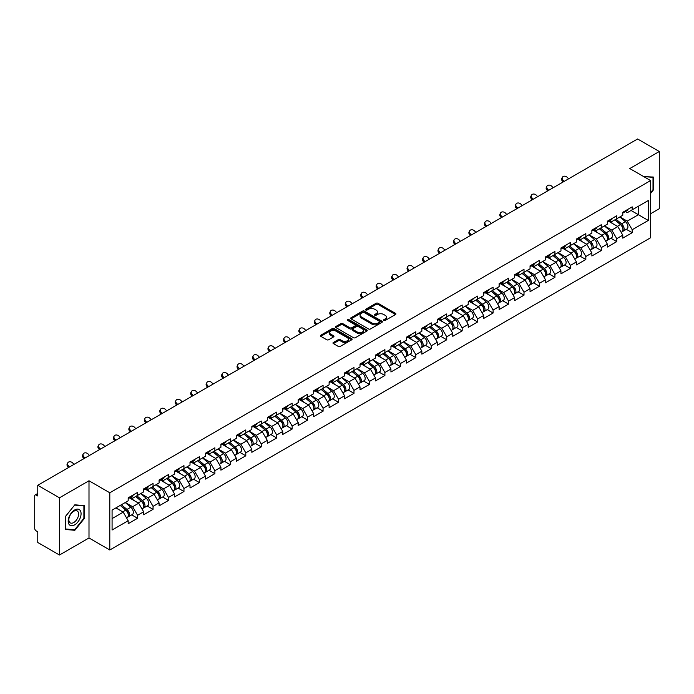 <?xml version="1.0" encoding="UTF-8"?>
<svg xmlns="http://www.w3.org/2000/svg" width="694" height="694" viewBox="0 0 694 694"><rect width="100%" height="100%" fill="white"/><g stroke="black" fill="none" stroke-linecap="round" stroke-linejoin="round"><path stroke-width="1.04" d="M383.834 320.472A0.963 0.555 0 0 0 385.196 320.472L395.528 314.512A1.379 0.798 0 0 0 395.936 313.948A1.379 0.798 0 0 0 395.528 313.384L378.022 303.278A1.379 0.798 0 0 0 376.079 303.278L365.747 309.246A0.963 0.555 0 0 0 367.109 310.027L368.445 309.255A4.398 2.542 0 0 1 374.673 309.255L376.131 310.097A4.398 2.542 0 0 1 377.415 311.901A4.398 2.542 0 0 1 376.131 313.697L374.795 314.469A0.963 0.555 0 0 0 376.157 315.25L377.493 314.477A4.398 2.542 0 0 1 383.713 314.477L385.17 315.319A4.398 2.542 0 0 1 386.463 317.123A4.398 2.542 0 0 1 385.17 318.919L383.834 319.691A0.963 0.555 0 0 0 383.834 320.472L383.834 319.691M333.389 342.472A1.379 0.798 0 0 0 332.981 343.036A1.379 0.798 0 0 0 333.389 343.591L338.299 346.427A1.379 0.798 0 0 0 340.242 346.427L351.719 339.8A1.379 0.798 0 0 0 352.118 339.245A1.379 0.798 0 0 0 351.719 338.681L334.213 328.574A1.379 0.798 0 0 0 332.27 328.574L320.793 335.202A1.379 0.798 0 0 0 320.385 335.757A1.379 0.798 0 0 0 320.793 336.321L326.727 339.748A1.379 0.798 0 0 0 328.67 339.748L333.58 336.911A1.379 0.798 0 0 0 333.979 336.347A1.379 0.798 0 0 0 333.58 335.792L330.639 334.092A3.678 2.125 0 0 1 329.563 332.591A3.678 2.125 0 0 1 331.836 330.622A3.678 2.125 0 0 1 335.844 331.09L347.364 337.744A3.678 2.125 0 0 1 348.44 339.245A3.678 2.125 0 0 1 346.176 341.205A3.678 2.125 0 0 1 342.159 340.745L340.242 339.635A1.379 0.798 0 0 0 338.299 339.635L333.389 342.472L333.389 343.591M88.997 480.769L59.467 497.815L37.771 485.288L637.604 138.982L659.3 151.509L629.77 168.555L650.582 180.57L109.799 492.783L88.997 480.769L88.997 537.971L109.799 549.986L109.799 492.783M368.54 328.965A1.379 0.798 0 0 0 370.492 328.965L381.96 322.337A1.379 0.798 0 0 0 382.368 321.782A1.379 0.798 0 0 0 381.96 321.218L364.454 311.112A1.379 0.798 0 0 0 362.511 311.112L351.034 317.739A1.379 0.798 0 0 0 350.635 318.294A1.379 0.798 0 0 0 351.034 318.858L368.54 328.965M348.067 320.68A0.963 0.555 0 0 1 349.047 320.819L366.822 331.081L355.363 337.7A1.379 0.798 0 0 1 353.42 337.7L335.913 327.594L335.913 326.466A1.379 0.798 0 0 0 335.514 327.03A1.379 0.798 0 0 0 335.913 327.594M335.913 326.466L340.823 323.63A1.379 0.798 0 0 1 342.767 323.63L349.871 327.733A1.379 0.798 0 0 0 351.815 327.733L355.076 325.85A1.379 0.798 0 0 0 355.475 325.286A1.379 0.798 0 0 0 355.076 324.731L347.685 320.463A0.963 0.555 0 0 1 349.047 319.674L366.84 329.945A1.379 0.798 0 0 1 367.247 330.509A1.379 0.798 0 0 1 366.84 331.073L366.84 329.945M109.799 549.986L650.582 237.773L650.582 180.57M131.713 514.87L137.594 518.271L137.594 515.295L132.641 506.715L125.31 502.482M137.594 518.271L128.182 523.701L128.182 520.726L112.081 530.025L112.081 510.116L128.182 500.816L128.182 497.841L137.594 492.41L137.594 495.386L143.641 491.899L143.641 488.923L153.053 483.484L153.053 486.459L159.091 482.972L159.091 479.996L168.503 474.566L168.503 477.541L174.55 474.045L174.55 471.07L183.962 465.639L183.962 468.615L190.009 465.127L190.009 462.152L199.421 456.713L199.421 459.688L205.467 456.201L205.467 453.225L214.88 447.795L214.88 450.77L220.918 447.274L220.918 444.299L230.33 438.868L230.33 441.844L236.376 438.356L236.376 435.381L245.789 429.942L245.789 432.917L251.835 429.43L251.835 426.454L261.248 421.024L261.248 423.999L267.294 420.503L267.294 417.528L276.706 412.097L276.706 415.073L282.744 411.585L282.744 408.61L292.157 403.171L292.157 406.146L298.203 402.659L298.203 399.683L307.616 394.253L307.616 397.228L313.662 393.732L313.662 390.757L323.074 385.326L323.074 388.302L329.112 384.814L329.112 381.839L338.525 376.4L338.525 379.375L344.571 375.888L344.571 372.912L353.983 367.482L353.983 370.457L360.03 366.961L360.03 363.986L369.442 358.555L369.442 361.531L375.489 358.043L375.489 355.068L384.901 349.629L384.901 352.604L390.939 349.117L390.939 346.141L400.351 340.711L400.351 343.686L406.398 340.19L406.398 337.215L415.81 331.784L415.81 334.76L421.857 331.272L421.857 328.297L431.269 322.857L431.269 325.833L437.315 322.346L437.315 319.37L446.728 313.94L446.728 316.915L452.766 313.419L452.766 310.444L462.178 305.013L462.178 307.989L468.224 304.501L468.224 301.526L477.637 296.086L477.637 299.062L483.683 295.575L483.683 292.599L493.096 287.169L493.096 290.144L499.133 286.648L499.133 283.673L508.546 278.242L508.546 281.217L514.592 277.73L514.592 274.755L524.005 269.315L524.005 272.291L530.051 268.804L530.051 265.828L539.464 260.397L539.464 263.364L545.51 259.877L545.51 256.901L554.922 251.471L554.922 254.446L560.96 250.959L560.96 247.984L570.373 242.544L570.373 245.52L576.419 242.033L576.419 239.057L585.831 233.626L585.831 236.593L591.878 233.106L591.878 230.13L601.29 224.7L601.29 227.675L607.337 224.188L607.337 221.213L616.749 215.773L616.749 218.749L622.787 215.261L622.787 212.286L632.199 206.855L632.199 209.822L648.3 200.531L648.3 220.44L632.199 229.731L627.246 221.152L619.916 216.918M626.326 229.315L632.199 232.707L632.199 229.731M632.199 232.707L622.787 238.146L622.787 235.171L616.749 238.658L611.787 230.078L604.457 225.845M610.867 238.242L616.749 241.633L616.749 238.658M616.749 241.633L607.337 247.064L607.337 244.088L601.29 247.584L596.337 238.996L589.006 234.763M595.409 247.159L601.29 250.551L601.29 247.584M601.29 250.551L591.878 255.991L591.878 253.015L585.831 256.502L580.878 247.923L573.548 243.689M579.95 256.086L585.831 259.478L585.831 256.502M585.831 259.478L576.419 264.917L576.419 261.942L570.373 265.429L565.419 256.849L558.089 252.616M564.5 265.013L570.373 268.404L570.373 265.429M570.373 268.404L560.96 273.835L560.96 270.86L554.922 274.356L549.969 265.767L542.63 261.543M549.041 273.93L554.922 277.322L554.922 274.356M554.922 277.322L545.51 282.762L545.51 279.786L539.464 283.273L534.51 274.694L527.18 270.46M533.582 282.857L539.464 286.249L539.464 283.273M539.464 286.249L530.051 291.688L530.051 288.713L524.005 292.2L519.051 283.62L511.721 279.387M518.132 291.784L524.005 295.176L524.005 292.2M524.005 295.176L514.592 300.606L514.592 297.631L508.546 301.127L503.592 292.538L496.262 288.314M502.673 300.702L508.546 304.093L508.546 301.127M508.546 304.093L499.133 309.533L499.133 306.557L493.096 310.044L488.142 301.465L480.803 297.232M487.214 309.628L493.096 313.02L493.096 310.044M493.096 313.02L483.683 318.459L483.683 315.484L477.637 318.971L472.683 310.392L465.353 306.158M471.755 318.555L477.637 321.947L477.637 318.971M477.637 321.947L468.224 327.377L468.224 324.402L462.178 327.898L457.225 319.309L449.894 315.085M456.305 327.473L462.178 330.873L462.178 327.898M462.178 330.873L452.766 336.304L452.766 333.328L446.728 336.816L441.766 328.236L434.435 324.003M440.846 336.399L446.728 339.791L446.728 336.816M446.728 339.791L437.315 345.23L437.315 342.255L431.269 345.742L426.316 337.163L418.985 332.929M425.387 345.326L431.269 348.718L431.269 345.742M431.269 348.718L421.857 354.148L421.857 351.173L415.81 354.669L410.857 346.089L403.526 341.856M409.928 354.244L415.81 357.644L415.81 354.669M415.81 357.644L406.398 363.075L406.398 360.099L400.351 363.587L395.398 355.007L388.067 350.774M394.478 363.17L400.351 366.562L400.351 363.587M400.351 366.562L390.939 372.001L390.939 369.026L384.901 372.513L379.948 363.934L372.609 359.7M379.019 372.097L384.901 375.489L384.901 372.513M384.901 375.489L375.489 380.919L375.489 377.944L369.442 381.44L364.489 372.86L357.158 368.627M363.561 381.015L369.442 384.415L369.442 381.44M369.442 384.415L360.03 389.846L360.03 386.87L353.983 390.358L349.03 381.778L341.7 377.545M348.11 389.941L353.983 393.333L353.983 390.358M353.983 393.333L344.571 398.772L344.571 395.797L338.525 399.284L333.571 390.705L326.241 386.471M332.652 398.868L338.525 402.26L338.525 399.284M338.525 402.26L329.112 407.69L329.112 404.715L323.074 408.211L318.121 399.631L310.782 395.398M317.193 407.786L323.074 411.186L323.074 408.211M323.074 411.186L313.662 416.617L313.662 413.641L307.616 417.129L302.662 408.549L295.332 404.316M301.734 416.712L307.616 420.104L307.616 417.129M307.616 420.104L298.203 425.543L298.203 422.568L292.157 426.055L287.203 417.476L279.873 413.242M286.284 425.639L292.157 429.031L292.157 426.055M292.157 429.031L282.744 434.461L282.744 431.486L276.706 434.982L271.753 426.402L264.414 422.169M270.825 434.557L276.706 437.957L276.706 434.982M276.706 437.957L267.294 443.388L267.294 440.412L261.248 443.9L256.294 435.32L248.964 431.087M255.366 443.483L261.248 446.875L261.248 443.9M261.248 446.875L251.835 452.315L251.835 449.339L245.789 452.826L240.835 444.247L233.505 440.013M239.907 452.41L245.789 455.802L245.789 452.826M245.789 455.802L236.376 461.232L236.376 458.257L230.33 461.753L225.377 453.173L218.046 448.94M224.457 461.328L230.33 464.728L230.33 461.753M230.33 464.728L220.918 470.159L220.918 467.183L214.88 470.671L209.926 462.091L202.587 457.858M208.998 470.254L214.88 473.646L214.88 470.671M214.88 473.646L205.467 479.086L205.467 476.11L199.421 479.597L194.467 471.018L187.137 466.784M193.539 479.181L199.421 482.573L199.421 479.597M199.421 482.573L190.009 488.003L190.009 485.028L183.962 488.524L179.009 479.944L171.678 475.711M178.089 488.099L183.962 491.499L183.962 488.524M183.962 491.499L174.55 496.93L174.55 493.954L168.503 497.442L163.55 488.862L156.219 484.629M162.63 497.025L168.503 500.417L168.503 497.442M168.503 500.417L159.091 505.857L159.091 502.881L153.053 506.368L148.1 497.789L140.769 493.555M147.171 505.952L153.053 509.344L153.053 506.368M153.053 509.344L143.641 514.774L143.641 511.799L137.594 515.295M130.724 497.138L132.641 498.249L137.594 495.386M132.641 506.715L138.687 503.219L129.44 497.884M143.641 511.799L138.687 503.219M146.182 488.212L148.1 489.322L153.053 486.459M148.1 497.789L154.137 494.301L144.89 488.958M159.091 502.881L154.137 494.301M161.641 479.294L163.55 480.395L168.503 477.541M163.55 488.862L169.596 485.375L160.349 480.04M174.55 493.954L169.596 485.375M177.091 470.367L179.009 471.478L183.962 468.615M179.009 479.944L185.055 476.448L175.808 471.113M190.009 485.028L185.055 476.448M192.55 461.441L194.467 462.551L199.421 459.688M194.467 471.018L200.514 467.53L191.266 462.187M205.467 476.11L200.514 467.53M208.009 452.523L209.926 453.624L214.88 450.77M209.926 462.091L215.964 458.604L206.717 453.269M220.918 467.183L215.964 458.604M223.468 443.596L225.377 444.707L230.33 441.844M225.377 453.173L231.423 449.677L222.175 444.342M236.376 458.257L231.423 449.677M238.918 434.67L240.835 435.78L245.789 432.917M240.835 444.247L246.882 440.759L237.634 435.416M251.835 449.339L246.882 440.759M254.377 425.752L256.294 426.853L261.248 423.999M256.294 435.32L262.332 431.833L253.093 426.498M267.294 440.412L262.332 431.833M269.836 416.825L271.753 417.935L276.706 415.073M271.753 426.402L277.791 422.906L268.543 417.571M282.744 431.486L277.791 422.906M285.286 407.899L287.203 409.009L292.157 406.146M287.203 417.476L293.25 413.988L284.002 408.645M298.203 422.568L293.25 413.988M300.745 398.981L302.662 400.082L307.616 397.228M302.662 408.549L308.709 405.062L299.461 399.727M313.662 413.641L308.709 405.062M316.204 390.054L318.121 391.164L323.074 388.302M318.121 399.631L324.159 396.135L314.911 390.8M329.112 404.715L324.159 396.135M331.663 381.127L333.571 382.238L338.525 379.375M333.571 390.705L339.618 387.217L330.37 381.874M344.571 395.797L339.618 387.217M347.113 372.21L349.03 373.311L353.983 370.457M349.03 381.778L355.076 378.291L345.829 372.956M360.03 386.87L355.076 378.291M362.572 363.283L364.489 364.393L369.442 361.531M364.489 372.86L370.535 369.364L361.288 364.029M375.489 377.944L370.535 369.364M378.03 354.356L379.948 355.467L384.901 352.604M379.948 363.934L385.985 360.446L376.738 355.102M390.939 369.026L385.985 360.446M393.489 345.439L395.398 346.54L400.351 343.686M395.398 355.007L401.444 351.52L392.197 346.176M406.398 360.099L401.444 351.52M408.94 336.512L410.857 337.622L415.81 334.76M410.857 346.089L416.903 342.593L407.656 337.258M421.857 351.173L416.903 342.593M424.398 327.585L426.316 328.696L431.269 325.833M426.316 337.163L432.353 333.675L423.106 328.331M437.315 342.255L432.353 333.675M439.857 318.667L441.766 319.769L446.728 316.915M441.766 328.236L447.812 324.749L438.565 319.405M452.766 333.328L447.812 324.749M455.307 309.741L457.225 310.851L462.178 307.989M457.225 319.309L463.271 315.822L454.023 310.487M468.224 324.402L463.271 315.822M470.766 300.814L472.683 301.925L477.637 299.062M472.683 310.392L478.73 306.904L469.482 301.56M483.683 315.484L478.73 306.904M486.225 291.896L488.142 292.998L493.096 290.144M488.142 301.465L494.18 297.978L484.933 292.634M499.133 306.557L494.18 297.978M501.684 282.97L503.592 284.08L508.546 281.217M503.592 292.538L509.639 289.051L500.391 283.716M514.592 297.631L509.639 289.051M517.134 274.043L519.051 275.154L524.005 272.291M519.051 283.62L525.098 280.133L515.85 274.789M530.051 288.713L525.098 280.133M532.593 265.125L534.51 266.227L539.464 263.364M534.51 274.694L540.557 271.207L531.309 265.863M545.51 279.786L540.557 271.207M548.052 256.199L549.969 257.309L554.922 254.446M549.969 265.767L556.007 262.28L546.759 256.945M560.96 270.86L556.007 262.28M563.511 247.272L565.419 248.383L570.373 245.52M565.419 256.849L571.466 253.362L562.218 248.018M576.419 261.942L571.466 253.362M578.961 238.354L580.878 239.456L585.831 236.593M580.878 247.923L586.924 244.435L577.677 239.092M591.878 253.015L586.924 244.435M594.42 229.428L596.337 230.538L601.29 227.675M596.337 238.996L602.375 235.509L593.127 230.174M607.337 244.088L602.375 235.509M609.879 220.501L611.787 221.612L616.749 218.749M611.787 230.078L617.834 226.591L608.586 221.247M622.787 235.171L617.834 226.591M625.329 211.583L627.246 212.685L632.199 209.822M627.246 221.152L638.393 214.715L638.393 206.248L648.3 200.531M631.063 210.482L648.3 220.44M650.582 213.743L659.3 208.712L659.3 151.509M59.467 497.815L59.467 555.018L37.771 542.491L37.771 531.795L36.183 530.884A2.099 1.214 -120 0 1 34.7 528.308L34.7 495.932A2.099 1.214 -120 0 1 35.134 494.969A2.099 1.214 -120 0 1 36.183 495.074L37.771 495.984L37.771 485.288M59.467 555.018L88.997 537.971M112.081 518.583L123.228 512.146L115.898 507.913M128.182 520.726L123.228 512.146M650.582 193.47L653.505 189.826L653.505 177.083L643.668 176.571L653.011 177.334L653.011 189.688L650.582 192.706M84.39 505.657L74.831 504.807L65.262 516.7L65.262 529.444L74.831 530.303L84.39 518.409L84.39 505.657M384.224 320.611L385.17 320.064A4.398 2.542 0 0 0 386.463 318.26L386.463 317.123M377.415 311.901L377.415 313.037A4.398 2.542 0 0 1 376.131 314.842L375.176 315.388M395.511 314.521L378.022 304.423A1.379 0.798 0 0 0 376.079 304.423L366.128 310.166M381.943 322.354L364.454 312.257A1.379 0.798 0 0 0 362.511 312.257L351.051 318.867L351.034 317.739M379.531 322.172A0.963 0.555 0 0 0 379.531 321.383L364.168 312.517A0.963 0.555 0 0 0 362.806 312.517L361.392 313.332A4.398 2.542 0 0 0 360.108 315.128A4.398 2.542 0 0 0 361.392 316.924L371.897 322.988A4.398 2.542 0 0 0 378.126 322.988L379.531 322.172L379.531 323.317A0.963 0.555 0 0 0 379.818 322.927L379.818 321.782M360.108 315.128L360.108 316.273A4.398 2.542 0 0 0 361.392 318.069L361.392 316.924M379.531 323.317L378.126 324.133A4.398 2.542 0 0 1 371.897 324.133L361.392 318.069M335.931 327.603L340.823 324.775L340.823 323.63M355.475 325.286L355.475 326.432A1.379 0.798 0 0 1 355.076 326.995L351.815 328.878A1.379 0.798 0 0 1 349.871 328.878L342.767 324.775A1.379 0.798 0 0 0 340.823 324.775M357.237 331.984A3.678 2.125 0 0 0 361.244 332.443A3.678 2.125 0 0 0 363.517 330.483A3.678 2.125 0 0 0 362.442 328.982L358.382 326.64A1.379 0.798 0 0 0 356.438 326.64L353.177 328.514A1.379 0.798 0 0 0 352.778 329.077A1.379 0.798 0 0 0 353.177 329.641L357.237 331.984L357.237 333.129A3.678 2.125 0 0 0 361.244 333.588A3.678 2.125 0 0 0 363.517 331.628L363.517 330.483M352.778 329.077L352.778 330.223A1.379 0.798 0 0 0 353.177 330.786L353.177 329.641M357.237 333.129L353.177 330.786M348.44 339.245L348.44 340.39A3.678 2.125 0 0 1 346.176 342.35A3.678 2.125 0 0 1 342.159 341.89L340.242 340.78A1.379 0.798 0 0 0 338.299 340.78L333.406 343.599M329.563 332.591L329.563 333.736A3.678 2.125 0 0 0 330.639 335.237L330.639 334.092M333.562 336.92L330.639 335.237M351.702 339.817L334.213 329.719A1.379 0.798 0 0 0 332.27 329.719L320.81 336.33L320.793 335.202M653.011 189.54L653.505 189.826M83.896 518.123L84.39 518.409M73.816 529.713L74.831 530.303M621.607 225.446L620.913 225.047M622.501 231.345A4.624 2.672 -120 0 0 623.169 231.137A4.624 2.672 -120 0 0 624.001 227.901A4.624 2.672 -120 0 0 621.59 223.876L616.012 219.174M623.169 231.137L626.986 228.933A4.624 2.672 -120 0 0 627.818 225.706A4.624 2.672 -120 0 0 625.407 221.672L619.829 216.97M614.945 219.79L621.304 225.16A2.802 1.622 60 0 1 622.813 228.612M621.139 232.308L621.98 231.822A4.624 2.672 -120 0 0 622.813 228.595A4.624 2.672 -120 0 0 620.401 224.561L614.823 219.859M613.218 223.919L609.453 220.744M563.155 181.958L562.392 181.108A3.149 2.42 -152.4 0 1 561.828 178.358L562.366 177.326A3.149 2.42 27.6 0 0 562.929 180.067L564.127 181.403M568.586 178.826L567.388 177.499A3.149 2.42 27.6 0 0 562.366 177.326M624.027 211.566A4.624 2.672 60 0 1 623.169 212.832A4.624 2.672 60 0 1 622.787 212.989M627.844 209.371A4.624 2.672 60 0 1 626.986 210.629L623.169 212.832M652.395 176.979L653.011 177.334M69.053 524.378A9.109 5.257 120 0 0 77.849 522.018A9.109 5.257 120 0 0 80.209 510.498A9.109 5.257 120 0 0 71.413 512.857A9.109 5.257 120 0 0 69.053 524.378M69.504 522.166A6.897 3.982 120 0 0 70.276 522.886A6.897 3.982 120 0 0 76.696 519.667A6.897 3.982 120 0 0 77.945 511.66A6.897 3.982 120 0 0 77.173 510.94A6.897 3.982 120 0 0 70.762 514.159A6.897 3.982 120 0 0 69.504 522.166M74.631 505.085L83.896 505.909L83.896 518.262L74.631 529.791L65.366 528.958L65.366 516.614L74.614 505.076M83.28 505.562L83.896 505.909M606.157 234.372L605.463 233.973M607.042 240.271A4.624 2.672 -120 0 0 607.71 240.055A4.624 2.672 -120 0 0 608.543 236.828A4.624 2.672 -120 0 0 606.14 232.802L600.562 228.092M607.71 240.055L611.527 237.86A4.624 2.672 -120 0 0 612.36 234.624A4.624 2.672 -120 0 0 609.948 230.599L604.37 225.897M599.486 228.716L605.845 234.086A2.802 1.622 60 0 1 607.363 237.539M605.68 241.234L606.521 240.749A4.624 2.672 -120 0 0 607.354 237.513A4.624 2.672 -120 0 0 604.942 233.488L599.373 228.786M597.76 232.846L594.003 229.671M590.698 243.299L590.004 242.9M591.583 249.189A4.624 2.672 -120 0 0 592.26 248.981A4.624 2.672 -120 0 0 593.084 245.754A4.624 2.672 -120 0 0 590.681 241.72L585.103 237.018M592.26 248.981L596.068 246.778A4.624 2.672 -120 0 0 596.901 243.551A4.624 2.672 -120 0 0 594.498 239.525L588.92 234.815M584.027 237.643L590.386 243.004A2.802 1.622 60 0 1 591.904 246.457M590.221 250.152L591.071 249.667A4.624 2.672 -120 0 0 591.895 246.439A4.624 2.672 -120 0 0 589.492 242.414L583.914 237.704M582.309 241.772L578.544 238.597M575.239 252.217L574.545 251.818M576.124 258.116A4.624 2.672 -120 0 0 576.801 257.908A4.624 2.672 -120 0 0 577.634 254.672A4.624 2.672 -120 0 0 575.222 250.647L569.644 245.945M576.801 257.908L580.618 255.704A4.624 2.672 -120 0 0 581.442 252.477A4.624 2.672 -120 0 0 579.039 248.443L573.461 243.741M568.568 246.561L574.936 251.931A2.802 1.622 60 0 1 576.445 255.383M574.771 259.079L575.612 258.593A4.624 2.672 -120 0 0 576.445 255.366A4.624 2.672 -120 0 0 574.033 251.332L568.455 246.63M566.851 250.69L563.086 247.515M559.78 261.144L559.086 260.744M560.674 267.043A4.624 2.672 -120 0 0 561.342 266.826A4.624 2.672 -120 0 0 562.175 263.599A4.624 2.672 -120 0 0 559.763 259.573L554.194 254.863M561.342 266.826L565.159 264.631A4.624 2.672 -120 0 0 565.992 261.395A4.624 2.672 -120 0 0 563.58 257.37L558.002 252.668M553.118 255.487L559.477 260.857A2.802 1.622 60 0 1 560.986 264.31M559.312 268.005L560.153 267.52A4.624 2.672 -120 0 0 560.986 264.284A4.624 2.672 -120 0 0 558.575 260.259L552.997 255.557M551.392 259.617L547.627 256.442M544.33 270.07L543.636 269.671M545.215 275.96A4.624 2.672 -120 0 0 545.883 275.752A4.624 2.672 -120 0 0 546.716 272.525A4.624 2.672 -120 0 0 544.313 268.491L538.735 263.789M545.883 275.752L549.7 273.549A4.624 2.672 -120 0 0 550.533 270.322A4.624 2.672 -120 0 0 548.121 266.296L542.552 261.586M537.659 264.414L544.018 269.775A2.802 1.622 60 0 1 545.536 273.228M543.853 276.923L544.695 276.438A4.624 2.672 -120 0 0 545.527 273.21A4.624 2.672 -120 0 0 543.124 269.185L537.546 264.475M535.933 268.543L532.177 265.368M547.705 190.885L546.933 190.035A3.149 2.42 -152.4 0 1 546.369 187.285L546.915 186.244A3.149 2.42 27.6 0 0 547.479 188.994L548.668 190.321M553.127 187.753L551.938 186.417A3.149 2.42 27.6 0 0 546.915 186.244M608.577 220.492A4.624 2.672 60 0 1 607.71 221.75A4.624 2.672 60 0 1 607.337 221.907M612.386 218.289A4.624 2.672 60 0 1 611.527 219.547L607.71 221.75M532.246 199.811L531.474 198.952A3.149 2.42 -152.4 0 1 530.91 196.202L531.457 195.17A3.149 2.42 27.6 0 0 532.02 197.92L533.218 199.247M537.677 196.671L536.479 195.344A3.149 2.42 27.6 0 0 531.457 195.17M593.118 229.419A4.624 2.672 60 0 1 592.26 230.677A4.624 2.672 60 0 1 591.878 230.833M596.935 227.216A4.624 2.672 60 0 1 596.068 228.473L592.26 230.677M516.787 208.729L516.024 207.879A3.149 2.42 -152.4 0 1 515.46 205.129L515.998 204.097A3.149 2.42 27.6 0 0 516.562 206.838L517.759 208.174M522.218 205.598L521.021 204.27A3.149 2.42 27.6 0 0 515.998 204.097M577.66 238.337A4.624 2.672 60 0 1 576.801 239.603A4.624 2.672 60 0 1 576.419 239.76M581.477 236.142A4.624 2.672 60 0 1 580.618 237.4L576.801 239.603M501.328 217.656L500.565 216.806A3.149 2.42 -152.4 0 1 500.001 214.056L500.539 213.015A3.149 2.42 27.6 0 0 501.111 215.765L502.3 217.092M506.759 214.524L505.562 213.188A3.149 2.42 27.6 0 0 500.539 213.015M562.201 247.264A4.624 2.672 60 0 1 561.342 248.521A4.624 2.672 60 0 1 560.96 248.678M566.018 245.06A4.624 2.672 60 0 1 565.159 246.327L561.342 248.521M485.878 226.582L485.106 225.724A3.149 2.42 -152.4 0 1 484.542 222.974L485.089 221.941A3.149 2.42 27.6 0 0 485.653 224.691L486.841 226.018M491.3 223.442L490.111 222.115A3.149 2.42 27.6 0 0 485.089 221.941M546.751 256.19A4.624 2.672 60 0 1 545.883 257.448A4.624 2.672 60 0 1 545.51 257.604M550.559 253.987A4.624 2.672 60 0 1 549.7 255.245L545.883 257.448M528.871 278.988L528.177 278.589M529.756 284.887A4.624 2.672 -120 0 0 530.433 284.679A4.624 2.672 -120 0 0 531.257 281.443A4.624 2.672 -120 0 0 528.854 277.418L523.276 272.716M530.433 284.679L534.241 282.475A4.624 2.672 -120 0 0 535.074 279.248A4.624 2.672 -120 0 0 532.671 275.214L527.093 270.513M522.2 273.332L528.568 278.702A2.802 1.622 60 0 1 530.077 282.154M528.403 285.85L529.244 285.364A4.624 2.672 -120 0 0 530.069 282.137A4.624 2.672 -120 0 0 527.666 278.103L522.088 273.401M520.483 277.461L516.718 274.286M470.419 235.5L469.656 234.65A3.149 2.42 -152.4 0 1 469.092 231.9L469.63 230.868A3.149 2.42 27.6 0 0 470.194 233.609L471.391 234.945M475.85 232.369L474.653 231.041A3.149 2.42 27.6 0 0 469.63 230.868M531.292 265.108A4.624 2.672 60 0 1 530.433 266.375A4.624 2.672 60 0 1 530.051 266.531M535.109 262.913A4.624 2.672 60 0 1 534.241 264.171L530.433 266.375M513.413 287.915L512.719 287.516M514.297 293.814A4.624 2.672 -120 0 0 514.974 293.605A4.624 2.672 -120 0 0 515.807 290.37A4.624 2.672 -120 0 0 513.395 286.344L507.817 281.634M514.974 293.605L518.791 291.402A4.624 2.672 -120 0 0 519.615 288.166A4.624 2.672 -120 0 0 517.212 284.141L511.634 279.439M506.75 282.258L513.109 287.628A2.802 1.622 60 0 1 514.618 291.081M512.944 294.776L513.786 294.291A4.624 2.672 -120 0 0 514.618 291.055A4.624 2.672 -120 0 0 512.207 287.03L506.629 282.328M505.024 286.388L501.259 283.213M454.96 244.427L454.197 243.577A3.149 2.42 -152.4 0 1 453.633 240.827L454.171 239.786A3.149 2.42 27.6 0 0 454.735 242.536L455.932 243.863M460.391 241.295L459.194 239.959A3.149 2.42 27.6 0 0 454.171 239.786M515.833 274.035A4.624 2.672 60 0 1 514.974 275.292A4.624 2.672 60 0 1 514.592 275.449M519.65 271.831A4.624 2.672 60 0 1 518.791 273.098L514.974 275.292M497.962 296.841L497.268 296.442M498.847 302.731A4.624 2.672 -120 0 0 499.515 302.523A4.624 2.672 -120 0 0 500.348 299.296A4.624 2.672 -120 0 0 497.936 295.262L492.367 290.56M499.515 302.523L503.332 300.32A4.624 2.672 -120 0 0 504.165 297.093A4.624 2.672 -120 0 0 501.753 293.068L496.175 288.357M491.291 291.185L497.65 296.546A2.802 1.622 60 0 1 499.159 299.999M497.485 303.694L498.327 303.209A4.624 2.672 -120 0 0 499.159 299.982A4.624 2.672 -120 0 0 496.748 295.956L491.179 291.246M489.565 295.314L485.8 292.139M439.502 253.353L438.738 252.495A3.149 2.42 -152.4 0 1 438.174 249.745L438.721 248.712A3.149 2.42 27.6 0 0 439.285 251.462L440.473 252.79M444.932 250.213L443.744 248.886A3.149 2.42 27.6 0 0 438.721 248.712M500.374 282.961A4.624 2.672 60 0 1 499.515 284.219A4.624 2.672 60 0 1 499.133 284.375M504.191 280.758A4.624 2.672 60 0 1 503.332 282.016L499.515 284.219M482.504 305.759L481.81 305.36M483.388 311.658A4.624 2.672 -120 0 0 484.065 311.45A4.624 2.672 -120 0 0 484.889 308.214A4.624 2.672 -120 0 0 482.486 304.189L476.908 299.487M484.065 311.45L487.873 309.246A4.624 2.672 -120 0 0 488.706 306.019A4.624 2.672 -120 0 0 486.294 301.985L480.725 297.284M475.832 300.103L482.191 305.473A2.802 1.622 60 0 1 483.709 308.925M482.026 312.621L482.868 312.135A4.624 2.672 -120 0 0 483.701 308.908A4.624 2.672 -120 0 0 481.298 304.874L475.72 300.172M474.115 304.232L470.35 301.057M424.051 262.271L423.279 261.421A3.149 2.42 -152.4 0 1 422.715 258.671L423.262 257.639A3.149 2.42 27.6 0 0 423.826 260.38L425.023 261.716M429.482 259.14L428.285 257.812A3.149 2.42 27.6 0 0 423.262 257.639M484.924 291.879A4.624 2.672 60 0 1 484.065 293.146A4.624 2.672 60 0 1 483.683 293.302M488.732 289.684A4.624 2.672 60 0 1 487.873 290.942L484.065 293.146M467.045 314.686L466.351 314.287M467.93 320.585A4.624 2.672 -120 0 0 468.606 320.376A4.624 2.672 -120 0 0 469.439 317.141A4.624 2.672 -120 0 0 467.027 313.115L461.449 308.405M468.606 320.376L472.414 318.173A4.624 2.672 -120 0 0 473.247 314.937A4.624 2.672 -120 0 0 470.844 310.912L465.266 306.21M460.374 309.03L466.741 314.399A2.802 1.622 60 0 1 468.25 317.852M466.576 321.548L467.418 321.062A4.624 2.672 -120 0 0 468.25 317.826A4.624 2.672 -120 0 0 465.839 313.801L460.261 309.099M458.656 313.159L454.891 309.984M408.593 271.198L407.829 270.348A3.149 2.42 -152.4 0 1 407.265 267.598L407.803 266.557A3.149 2.42 27.6 0 0 408.367 269.307L409.564 270.634M414.023 268.066L412.826 266.73A3.149 2.42 27.6 0 0 407.803 266.557M469.465 300.806A4.624 2.672 60 0 1 468.606 302.064A4.624 2.672 60 0 1 468.224 302.22M473.282 298.602A4.624 2.672 60 0 1 472.414 299.869L468.606 302.064M451.586 323.612L450.892 323.213M452.479 329.503A4.624 2.672 -120 0 0 453.147 329.294A4.624 2.672 -120 0 0 453.98 326.067A4.624 2.672 -120 0 0 451.568 322.033L445.99 317.332M453.147 329.294L456.964 327.091A4.624 2.672 -120 0 0 457.797 323.864A4.624 2.672 -120 0 0 455.385 319.839L449.807 315.128M444.923 317.956L451.282 323.317A2.802 1.622 60 0 1 452.792 326.77M451.117 330.465L451.959 329.98A4.624 2.672 -120 0 0 452.792 326.753A4.624 2.672 -120 0 0 450.38 322.727L444.802 318.017M443.197 322.085L439.432 318.91M393.134 280.124L392.37 279.266A3.149 2.42 -152.4 0 1 391.806 276.516L392.344 275.483A3.149 2.42 27.6 0 0 392.908 278.233L394.105 279.561M398.564 276.984L397.367 275.657A3.149 2.42 27.6 0 0 392.344 275.483M454.006 309.732A4.624 2.672 60 0 1 453.147 310.99A4.624 2.672 60 0 1 452.766 311.146M457.823 307.529A4.624 2.672 60 0 1 456.964 308.787L453.147 310.99M436.136 332.53L435.442 332.131M437.02 338.429A4.624 2.672 -120 0 0 437.688 338.221A4.624 2.672 -120 0 0 438.521 334.985A4.624 2.672 -120 0 0 436.118 330.96L430.54 326.258M437.688 338.221L441.505 336.017A4.624 2.672 -120 0 0 442.338 332.79A4.624 2.672 -120 0 0 439.927 328.756L434.349 324.055M429.465 326.874L435.823 332.244A2.802 1.622 60 0 1 437.341 335.696M435.659 339.392L436.5 338.906A4.624 2.672 -120 0 0 437.333 335.679A4.624 2.672 -120 0 0 434.921 331.645L429.352 326.943M427.738 331.003L423.982 327.828M377.683 289.042L376.911 288.192A3.149 2.42 -152.4 0 1 376.348 285.442L376.894 284.41A3.149 2.42 27.6 0 0 377.458 287.151L378.646 288.487M383.105 285.911L381.917 284.583A3.149 2.42 27.6 0 0 376.894 284.41M438.556 318.65A4.624 2.672 60 0 1 437.688 319.917A4.624 2.672 60 0 1 437.315 320.073M442.364 316.455A4.624 2.672 60 0 1 441.505 317.713L437.688 319.917M420.677 341.457L419.983 341.058M421.562 347.356A4.624 2.672 -120 0 0 422.238 347.147A4.624 2.672 -120 0 0 423.062 343.912A4.624 2.672 -120 0 0 420.659 339.887L415.081 335.176M422.238 347.147L426.047 344.944A4.624 2.672 -120 0 0 426.879 341.708A4.624 2.672 -120 0 0 424.476 337.683L418.898 332.981M414.006 335.801L420.364 341.17A2.802 1.622 60 0 1 421.883 344.623M420.2 348.319L421.05 347.833A4.624 2.672 -120 0 0 421.874 344.597A4.624 2.672 -120 0 0 419.471 340.572L413.893 335.87M412.288 339.93L408.523 336.755M362.225 297.969L361.453 297.119A3.149 2.42 -152.4 0 1 360.889 294.369L361.435 293.328A3.149 2.42 27.6 0 0 361.999 296.078L363.196 297.405M367.655 294.837L366.458 293.501A3.149 2.42 27.6 0 0 361.435 293.328M423.097 327.577A4.624 2.672 60 0 1 422.238 328.835A4.624 2.672 60 0 1 421.857 328.991M426.914 325.373A4.624 2.672 60 0 1 426.047 326.64L422.238 328.835M405.218 350.383L404.524 349.984M406.103 356.274A4.624 2.672 -120 0 0 406.779 356.065A4.624 2.672 -120 0 0 407.612 352.838A4.624 2.672 -120 0 0 405.201 348.804L399.623 344.103M406.779 356.065L410.596 353.862A4.624 2.672 -120 0 0 411.421 350.635A4.624 2.672 -120 0 0 409.018 346.61L403.44 341.899M398.547 344.727L404.914 350.088A2.802 1.622 60 0 1 406.424 353.541M404.749 357.237L405.591 356.751A4.624 2.672 -120 0 0 406.424 353.524A4.624 2.672 -120 0 0 404.012 349.498L398.434 344.788M396.829 348.856L393.064 345.681M346.766 306.895L346.002 306.037A3.149 2.42 -152.4 0 1 345.439 303.287L345.976 302.254A3.149 2.42 27.6 0 0 346.54 305.004L347.737 306.332M352.196 303.755L350.999 302.428A3.149 2.42 27.6 0 0 345.976 302.254M407.638 336.503A4.624 2.672 60 0 1 406.779 337.761A4.624 2.672 60 0 1 406.398 337.917M411.455 334.3A4.624 2.672 60 0 1 410.596 335.558L406.779 337.761M389.759 359.301L389.074 358.902M390.653 365.2A4.624 2.672 -120 0 0 391.321 364.992A4.624 2.672 -120 0 0 392.153 361.756A4.624 2.672 -120 0 0 389.742 357.731L384.172 353.029M391.321 364.992L395.138 362.788A4.624 2.672 -120 0 0 395.97 359.561A4.624 2.672 -120 0 0 393.559 355.528L387.981 350.826M383.097 353.645L389.455 359.015A2.802 1.622 60 0 1 390.965 362.468M389.291 366.163L390.132 365.677A4.624 2.672 -120 0 0 390.965 362.45A4.624 2.672 -120 0 0 388.553 358.416L382.975 353.714M381.37 357.774L377.605 354.599M331.307 315.813L330.544 314.963A3.149 2.42 -152.4 0 1 329.98 312.213L330.518 311.181A3.149 2.42 27.6 0 0 331.09 313.922L332.279 315.258M336.737 312.682L335.54 311.354A3.149 2.42 27.6 0 0 330.518 311.181M392.179 345.43A4.624 2.672 60 0 1 391.321 346.688A4.624 2.672 60 0 1 390.939 346.844M395.996 343.226A4.624 2.672 60 0 1 395.138 344.484L391.321 346.688M374.309 368.228L373.615 367.829M375.194 374.127A4.624 2.672 -120 0 0 375.862 373.919A4.624 2.672 -120 0 0 376.695 370.683A4.624 2.672 -120 0 0 374.292 366.658L368.714 361.947M375.862 373.919L379.679 371.715A4.624 2.672 -120 0 0 380.512 368.479A4.624 2.672 -120 0 0 378.1 364.454L372.531 359.752M367.638 362.572L373.997 367.941A2.802 1.622 60 0 1 375.515 371.394M373.832 375.09L374.673 374.604A4.624 2.672 -120 0 0 375.506 371.368A4.624 2.672 -120 0 0 373.103 367.343L367.525 362.641M365.912 366.701L362.155 363.526M315.857 324.74L315.085 323.89A3.149 2.42 -152.4 0 1 314.521 321.14L315.067 320.099A3.149 2.42 27.6 0 0 315.631 322.849L316.82 324.176M321.279 321.608L320.09 320.272A3.149 2.42 27.6 0 0 315.067 320.099M376.729 354.348A4.624 2.672 60 0 1 375.862 355.606A4.624 2.672 60 0 1 375.489 355.762M380.538 352.144A4.624 2.672 60 0 1 379.679 353.411L375.862 355.606M358.85 377.154L358.156 376.755M359.735 383.045A4.624 2.672 -120 0 0 360.412 382.836A4.624 2.672 -120 0 0 361.236 379.609A4.624 2.672 -120 0 0 358.833 375.575L353.255 370.874M360.412 382.836L364.22 380.633A4.624 2.672 -120 0 0 365.053 377.406A4.624 2.672 -120 0 0 362.65 373.381L357.072 368.67M352.179 371.498L358.546 376.859A2.802 1.622 60 0 1 360.056 380.312M358.382 384.008L359.223 383.522A4.624 2.672 -120 0 0 360.047 380.295A4.624 2.672 -120 0 0 357.644 376.269L352.066 371.559M350.461 375.627L346.696 372.452M300.398 333.667L299.635 332.808A3.149 2.42 -152.4 0 1 299.071 330.058L299.608 329.025A3.149 2.42 27.6 0 0 300.172 331.775L301.37 333.103M305.828 330.526L304.631 329.199A3.149 2.42 27.6 0 0 299.608 329.025M361.27 363.274A4.624 2.672 60 0 1 360.412 364.532A4.624 2.672 60 0 1 360.03 364.688M365.087 361.071A4.624 2.672 60 0 1 364.22 362.329L360.412 364.532M343.391 386.072L342.697 385.673M344.276 391.971A4.624 2.672 -120 0 0 344.953 391.763A4.624 2.672 -120 0 0 345.786 388.527A4.624 2.672 -120 0 0 343.374 384.502L337.796 379.8M344.953 391.763L348.77 389.56A4.624 2.672 -120 0 0 349.594 386.332A4.624 2.672 -120 0 0 347.191 382.299L341.613 377.597M336.729 380.416L343.088 385.786A2.802 1.622 60 0 1 344.597 389.239M342.923 392.934L343.764 392.448A4.624 2.672 -120 0 0 344.597 389.221A4.624 2.672 -120 0 0 342.185 385.187L336.607 380.486M335.002 384.545L331.238 381.37M284.939 342.584L284.176 341.734A3.149 2.42 -152.4 0 1 283.612 338.984L284.15 337.952A3.149 2.42 27.6 0 0 284.714 340.693L285.911 342.029M290.37 339.453L289.172 338.125A3.149 2.42 27.6 0 0 284.15 337.952M345.812 372.201A4.624 2.672 60 0 1 344.953 373.459A4.624 2.672 60 0 1 344.571 373.615M349.629 369.997A4.624 2.672 60 0 1 348.77 371.255L344.953 373.459M327.941 394.999L327.247 394.6M328.826 400.898A4.624 2.672 -120 0 0 329.494 400.69A4.624 2.672 -120 0 0 330.327 397.454A4.624 2.672 -120 0 0 327.915 393.429L322.346 388.718M329.494 400.69L333.311 398.486A4.624 2.672 -120 0 0 334.144 395.25A4.624 2.672 -120 0 0 331.732 391.225L326.154 386.523M321.27 389.343L327.629 394.713A2.802 1.622 60 0 1 329.138 398.165M327.464 401.861L328.305 401.375A4.624 2.672 -120 0 0 329.138 398.139A4.624 2.672 -120 0 0 326.727 394.114L321.157 389.412M319.544 393.472L315.779 390.297M269.48 351.511L268.717 350.661A3.149 2.42 -152.4 0 1 268.153 347.911L268.699 346.87A3.149 2.42 27.6 0 0 269.263 349.62L270.452 350.947M274.911 348.379L273.722 347.043A3.149 2.42 27.6 0 0 268.699 346.87M330.353 381.119A4.624 2.672 60 0 1 329.494 382.377A4.624 2.672 60 0 1 329.112 382.541M334.17 378.915A4.624 2.672 60 0 1 333.311 380.182L329.494 382.377M312.482 403.925L311.788 403.526M313.367 409.816A4.624 2.672 -120 0 0 314.044 409.607A4.624 2.672 -120 0 0 314.868 406.38A4.624 2.672 -120 0 0 312.465 402.347L306.887 397.645M314.044 409.607L317.852 407.404A4.624 2.672 -120 0 0 318.685 404.177A4.624 2.672 -120 0 0 316.273 400.152L310.704 395.441M305.811 398.269L312.17 403.63A2.802 1.622 60 0 1 313.688 407.083M312.005 410.779L312.847 410.293A4.624 2.672 -120 0 0 313.679 407.066A4.624 2.672 -120 0 0 311.276 403.041L305.698 398.33M304.093 402.399L300.329 399.224M254.03 360.438L253.258 359.579A3.149 2.42 -152.4 0 1 252.694 356.829L253.241 355.796A3.149 2.42 27.6 0 0 253.804 358.546L255.002 359.874M259.461 357.297L258.263 355.97A3.149 2.42 27.6 0 0 253.241 355.796M314.903 390.045A4.624 2.672 60 0 1 314.044 391.303A4.624 2.672 60 0 1 313.662 391.459M318.711 387.842A4.624 2.672 60 0 1 317.852 389.1L314.044 391.303M297.023 412.843L296.329 412.444M297.908 418.742A4.624 2.672 -120 0 0 298.585 418.534A4.624 2.672 -120 0 0 299.418 415.298A4.624 2.672 -120 0 0 297.006 411.273L291.428 406.571M298.585 418.534L302.402 416.331A4.624 2.672 -120 0 0 303.226 413.103A4.624 2.672 -120 0 0 300.823 409.07L295.245 404.368M290.352 407.187L296.72 412.557A2.802 1.622 60 0 1 298.229 416.01M296.555 419.705L297.396 419.219A4.624 2.672 -120 0 0 298.229 415.992A4.624 2.672 -120 0 0 295.817 411.958L290.239 407.257M288.635 411.316L284.87 408.141M238.571 369.355L237.808 368.505A3.149 2.42 -152.4 0 1 237.244 365.755L237.782 364.723A3.149 2.42 27.6 0 0 238.346 367.464L239.543 368.8M244.002 366.224L242.805 364.897A3.149 2.42 27.6 0 0 237.782 364.723M299.444 398.972A4.624 2.672 60 0 1 298.585 400.23A4.624 2.672 60 0 1 298.203 400.386M303.261 396.768A4.624 2.672 60 0 1 302.402 398.026L298.585 400.23M281.564 421.77L280.87 421.371M282.458 427.669A4.624 2.672 -120 0 0 283.126 427.461A4.624 2.672 -120 0 0 283.959 424.225A4.624 2.672 -120 0 0 281.547 420.2L275.969 415.489M283.126 427.461L286.943 425.257A4.624 2.672 -120 0 0 287.776 422.021A4.624 2.672 -120 0 0 285.364 417.996L279.786 413.294M274.902 416.114L281.261 421.484A2.802 1.622 60 0 1 282.77 424.936M281.096 428.632L281.938 428.146A4.624 2.672 -120 0 0 282.77 424.91A4.624 2.672 -120 0 0 280.359 420.885L274.781 416.183M273.176 420.243L269.411 417.068M223.112 378.282L222.349 377.432A3.149 2.42 -152.4 0 1 221.785 374.682L222.323 373.641A3.149 2.42 27.6 0 0 222.887 376.391L224.084 377.718M228.543 375.15L227.346 373.814A3.149 2.42 27.6 0 0 222.323 373.641M283.985 407.89A4.624 2.672 60 0 1 283.126 409.148A4.624 2.672 60 0 1 282.744 409.313M287.802 405.686A4.624 2.672 60 0 1 286.943 406.953L283.126 409.148M266.114 430.696L265.42 430.297M266.999 436.587A4.624 2.672 -120 0 0 267.667 436.379A4.624 2.672 -120 0 0 268.5 433.151A4.624 2.672 -120 0 0 266.097 429.118L260.519 424.416M267.667 436.379L271.484 434.175A4.624 2.672 -120 0 0 272.317 430.948A4.624 2.672 -120 0 0 269.905 426.923L264.327 422.212M259.443 425.04L265.802 430.401A2.802 1.622 60 0 1 267.32 433.854M265.637 437.55L266.479 437.064A4.624 2.672 -120 0 0 267.311 433.837A4.624 2.672 -120 0 0 264.9 429.812L259.33 425.101M257.717 429.17L253.961 425.995M207.662 387.209L206.89 386.35A3.149 2.42 -152.4 0 1 206.326 383.6L206.873 382.567A3.149 2.42 27.6 0 0 207.437 385.317L208.625 386.645M213.084 384.068L211.896 382.741A3.149 2.42 27.6 0 0 206.873 382.567M268.535 416.816A4.624 2.672 60 0 1 267.667 418.074A4.624 2.672 60 0 1 267.294 418.23M272.343 414.613A4.624 2.672 60 0 1 271.484 415.871L267.667 418.074M250.655 439.614L249.961 439.215M251.54 445.513A4.624 2.672 -120 0 0 252.217 445.305A4.624 2.672 -120 0 0 253.041 442.069A4.624 2.672 -120 0 0 250.638 438.044L245.06 433.342M252.217 445.305L256.025 443.102A4.624 2.672 -120 0 0 256.858 439.875A4.624 2.672 -120 0 0 254.455 435.841L248.877 431.139M243.984 433.958L250.343 439.328A2.802 1.622 60 0 1 251.861 442.781M250.178 446.476L251.028 445.99A4.624 2.672 -120 0 0 251.853 442.763A4.624 2.672 -120 0 0 249.45 438.729L243.872 434.028M242.267 438.088L238.502 434.912M192.203 396.127L191.431 395.276A3.149 2.42 -152.4 0 1 190.867 392.526L191.414 391.494A3.149 2.42 27.6 0 0 191.978 394.235L193.175 395.571M197.634 392.995L196.437 391.668A3.149 2.42 27.6 0 0 191.414 391.494M253.076 425.743A4.624 2.672 60 0 1 252.217 427.001A4.624 2.672 60 0 1 251.835 427.157M256.893 423.54A4.624 2.672 60 0 1 256.025 424.797L252.217 427.001M235.197 448.541L234.503 448.142M236.081 454.44A4.624 2.672 -120 0 0 236.758 454.232A4.624 2.672 -120 0 0 237.591 450.996A4.624 2.672 -120 0 0 235.179 446.971L229.601 442.26M236.758 454.232L240.575 452.028A4.624 2.672 -120 0 0 241.399 448.792A4.624 2.672 -120 0 0 238.996 444.767L233.418 440.065M228.526 442.885L234.893 448.255A2.802 1.622 60 0 1 236.402 451.707M234.728 455.403L235.57 454.917A4.624 2.672 -120 0 0 236.402 451.681A4.624 2.672 -120 0 0 233.991 447.656L228.413 442.954M226.808 447.014L223.043 443.839M176.744 405.053L175.981 404.203A3.149 2.42 -152.4 0 1 175.417 401.453L175.955 400.412A3.149 2.42 27.6 0 0 176.519 403.162L177.716 404.489M182.175 401.921L180.978 400.585A3.149 2.42 27.6 0 0 175.955 400.412M237.617 434.661A4.624 2.672 60 0 1 236.758 435.919A4.624 2.672 60 0 1 236.376 436.084M241.434 432.457A4.624 2.672 60 0 1 240.575 433.724L236.758 435.919M219.738 457.467L219.052 457.068M220.631 463.358A4.624 2.672 -120 0 0 221.299 463.15A4.624 2.672 -120 0 0 222.132 459.922A4.624 2.672 -120 0 0 219.72 455.889L214.151 451.187M221.299 463.15L225.116 460.946A4.624 2.672 -120 0 0 225.949 457.719A4.624 2.672 -120 0 0 223.537 453.694L217.959 448.983M213.075 451.811L219.434 457.173A2.802 1.622 60 0 1 220.944 460.625M219.269 464.321L220.111 463.835A4.624 2.672 -120 0 0 220.944 460.608A4.624 2.672 -120 0 0 218.532 456.583L212.963 451.872M211.349 455.941L207.584 452.766M161.286 413.98L160.522 413.121A3.149 2.42 -152.4 0 1 159.958 410.371L160.505 409.339A3.149 2.42 27.6 0 0 161.069 412.089L162.257 413.416M166.716 410.839L165.528 409.512A3.149 2.42 27.6 0 0 160.505 409.339M222.158 443.587A4.624 2.672 60 0 1 221.299 444.845A4.624 2.672 60 0 1 220.918 445.001M225.975 441.384A4.624 2.672 60 0 1 225.116 442.642L221.299 444.845M204.288 466.385L203.594 465.986M205.172 472.284A4.624 2.672 -120 0 0 205.84 472.076A4.624 2.672 -120 0 0 206.673 468.84A4.624 2.672 -120 0 0 204.27 464.815L198.692 460.113M205.84 472.076L209.657 469.873A4.624 2.672 -120 0 0 210.49 466.646A4.624 2.672 -120 0 0 208.079 462.612L202.509 457.91M197.617 460.729L203.975 466.099A2.802 1.622 60 0 1 205.493 469.552M203.81 473.247L204.652 472.761A4.624 2.672 -120 0 0 205.485 469.534A4.624 2.672 -120 0 0 203.082 465.501L197.504 460.799M195.89 464.859L192.134 461.684M145.835 422.898L145.063 422.047A3.149 2.42 -152.4 0 1 144.499 419.297L145.046 418.265A3.149 2.42 27.6 0 0 145.61 421.006L146.798 422.342M151.257 419.766L150.069 418.439A3.149 2.42 27.6 0 0 145.046 418.265M206.708 452.514A4.624 2.672 60 0 1 205.84 453.772A4.624 2.672 60 0 1 205.467 453.928M210.516 450.311A4.624 2.672 60 0 1 209.657 451.568L205.84 453.772M188.829 475.312L188.135 474.913M189.714 481.211A4.624 2.672 -120 0 0 190.39 481.003A4.624 2.672 -120 0 0 191.214 477.767A4.624 2.672 -120 0 0 188.811 473.742L183.233 469.031M190.39 481.003L194.199 478.799A4.624 2.672 -120 0 0 195.031 475.564A4.624 2.672 -120 0 0 192.628 471.538L187.05 466.836M182.158 469.656L188.525 475.026A2.802 1.622 60 0 1 190.035 478.478M188.36 482.174L189.202 481.688A4.624 2.672 -120 0 0 190.026 478.452A4.624 2.672 -120 0 0 187.623 474.427L182.045 469.725M180.44 473.785L176.675 470.61M130.377 431.824L129.613 430.974A3.149 2.42 -152.4 0 1 129.049 428.224L129.587 427.183A3.149 2.42 27.6 0 0 130.151 429.933L131.348 431.26M135.807 428.692L134.61 427.357A3.149 2.42 27.6 0 0 129.587 427.183M191.249 461.432A4.624 2.672 60 0 1 190.39 462.69A4.624 2.672 60 0 1 190.009 462.855M195.066 459.228A4.624 2.672 60 0 1 194.199 460.495L190.39 462.69M173.37 484.239L172.676 483.839M174.255 490.129A4.624 2.672 -120 0 0 174.931 489.921A4.624 2.672 -120 0 0 175.764 486.694A4.624 2.672 -120 0 0 173.353 482.66L167.775 477.958M174.931 489.921L178.748 487.717A4.624 2.672 -120 0 0 179.573 484.49A4.624 2.672 -120 0 0 177.17 480.465L171.592 475.754M166.707 478.582L173.066 483.944A2.802 1.622 60 0 1 174.576 487.396M172.901 491.092L173.743 490.606A4.624 2.672 -120 0 0 174.576 487.379A4.624 2.672 -120 0 0 172.164 483.354L166.586 478.643M164.981 482.712L161.216 479.537M114.918 440.751L114.154 439.892A3.149 2.42 -152.4 0 1 113.59 437.142L114.128 436.11A3.149 2.42 27.6 0 0 114.692 438.86L115.889 440.187M120.348 437.61L119.151 436.283A3.149 2.42 27.6 0 0 114.128 436.11M175.79 470.359A4.624 2.672 60 0 1 174.931 471.616A4.624 2.672 60 0 1 174.55 471.773M179.607 468.155A4.624 2.672 60 0 1 178.748 469.413L174.931 471.616M157.92 493.156L157.226 492.757M158.805 499.055A4.624 2.672 -120 0 0 159.473 498.847A4.624 2.672 -120 0 0 160.305 495.611A4.624 2.672 -120 0 0 157.894 491.586L152.324 486.884M159.473 498.847L163.29 496.644A4.624 2.672 -120 0 0 164.122 493.417A4.624 2.672 -120 0 0 161.711 489.383L156.133 484.681M151.249 487.5L157.607 492.87A2.802 1.622 60 0 1 159.117 496.323M157.443 500.018L158.284 499.533A4.624 2.672 -120 0 0 159.117 496.305A4.624 2.672 -120 0 0 156.705 492.272L151.136 487.57M149.522 491.63L145.757 488.455M99.459 449.669L98.695 448.818A3.149 2.42 -152.4 0 1 98.132 446.069L98.678 445.036A3.149 2.42 27.6 0 0 99.242 447.786L100.43 449.113M104.889 446.537L103.701 445.21A3.149 2.42 27.6 0 0 98.678 445.036M160.331 479.285A4.624 2.672 60 0 1 159.473 480.543A4.624 2.672 60 0 1 159.091 480.699M164.148 477.082A4.624 2.672 60 0 1 163.29 478.339L159.473 480.543M142.461 502.083L141.767 501.684M143.346 507.982A4.624 2.672 -120 0 0 144.022 507.774A4.624 2.672 -120 0 0 144.846 504.538A4.624 2.672 -120 0 0 142.444 500.513L136.865 495.802M144.022 507.774L147.831 505.57A4.624 2.672 -120 0 0 148.663 502.335A4.624 2.672 -120 0 0 146.252 498.309L140.682 493.608M135.79 496.427L142.149 501.797A2.802 1.622 60 0 1 143.667 505.249M141.984 508.945L142.825 508.459A4.624 2.672 -120 0 0 143.658 505.223A4.624 2.672 -120 0 0 141.255 501.198L135.677 496.496M134.072 500.556L130.307 497.381M84.009 458.595L83.237 457.745A3.149 2.42 -152.4 0 1 82.673 454.995L83.219 453.954A3.149 2.42 27.6 0 0 83.783 456.704L84.98 458.031M89.439 455.464L88.242 454.128A3.149 2.42 27.6 0 0 83.219 453.954M144.881 488.203A4.624 2.672 60 0 1 144.022 489.461A4.624 2.672 60 0 1 143.641 489.626M148.69 486A4.624 2.672 60 0 1 147.831 487.266L144.022 489.461M127.002 511.01L126.308 510.611M127.887 516.9A4.624 2.672 -120 0 0 128.564 516.692A4.624 2.672 -120 0 0 129.396 513.465A4.624 2.672 -120 0 0 126.985 509.431L121.407 504.729M128.564 516.692L132.381 514.488A4.624 2.672 -120 0 0 133.205 511.261A4.624 2.672 -120 0 0 130.802 507.236L125.224 502.525M120.331 505.353L126.698 510.715A2.802 1.622 60 0 1 128.208 514.167M126.534 517.863L127.375 517.377A4.624 2.672 -120 0 0 128.208 514.15A4.624 2.672 -120 0 0 125.796 510.125L120.218 505.414M118.613 509.483L116.401 507.618M68.55 467.522L67.786 466.663A3.149 2.42 -152.4 0 1 67.223 463.913L67.76 462.881A3.149 2.42 27.6 0 0 68.324 465.631L69.521 466.958M73.98 464.381L72.783 463.054A3.149 2.42 27.6 0 0 67.76 462.881M129.422 497.13A4.624 2.672 60 0 1 128.564 498.387A4.624 2.672 60 0 1 128.182 498.544M133.239 494.926A4.624 2.672 60 0 1 132.381 496.184L128.564 498.387M37.771 494.154L36.183 495.074M385.17 320.064L385.17 318.919M374.795 315.25L374.795 314.469M376.131 314.842L376.131 313.697M365.747 310.027L365.747 309.246M376.079 304.423L376.079 303.278M378.022 304.423L378.022 303.278M395.528 314.512L395.528 313.384M362.511 312.257L362.511 311.112M364.454 312.257L364.454 311.112M381.96 322.337L381.96 321.218M371.897 324.133L371.897 322.988M378.126 324.133L378.126 322.988M342.767 324.775L342.767 323.63M349.871 328.878L349.871 327.733M351.815 328.878L351.815 327.733M355.076 326.995L355.076 325.85M349.047 320.819L349.047 319.674M338.299 340.78L338.299 339.635M340.242 340.78L340.242 339.635M342.159 341.89L342.159 340.745M333.58 336.911L333.58 335.792M332.27 329.719L332.27 328.574M334.213 329.719L334.213 328.574M351.719 339.8L351.719 338.681M621.59 223.876L625.407 221.672M617.365 226.313L620.401 224.561M562.929 180.067L562.392 181.108M606.14 232.802L609.948 230.599M601.906 235.24L604.942 233.488M590.681 241.72L594.498 239.525M586.456 244.167L589.492 242.414M575.222 250.647L579.039 248.443M570.997 253.084L574.033 251.332M559.763 259.573L563.58 257.37M555.538 262.011L558.575 260.259M544.313 268.491L548.121 266.296M540.079 270.938L543.124 269.185M547.479 188.994L546.933 190.035M532.02 197.92L531.474 198.952M516.562 206.838L516.024 207.879M501.111 215.765L500.565 216.806M485.653 224.691L485.106 225.724M528.854 277.418L532.671 275.214M524.629 279.856L527.666 278.103M470.194 233.609L469.656 234.65M513.395 286.344L517.212 284.141M509.17 288.782L512.207 287.03M454.735 242.536L454.197 243.577M497.936 295.262L501.753 293.068M493.712 297.709L496.748 295.956M439.285 251.462L438.738 252.495M482.486 304.189L486.294 301.985M478.261 306.627L481.298 304.874M423.826 260.38L423.279 261.421M467.027 313.115L470.844 310.912M462.803 315.553L465.839 313.801M408.367 269.307L407.829 270.348M451.568 322.033L455.385 319.839M447.344 324.48L450.38 322.727M392.908 278.233L392.37 279.266M436.118 330.96L439.927 328.756M431.885 333.398L434.921 331.645M377.458 287.151L376.911 288.192M420.659 339.887L424.476 337.683M416.435 342.324L419.471 340.572M361.999 296.078L361.453 297.119M405.201 348.804L409.018 346.61M400.976 351.251L404.012 349.498M346.54 305.004L346.002 306.037M389.742 357.731L393.559 355.528M385.517 360.169L388.553 358.416M331.09 313.922L330.544 314.963M374.292 366.658L378.1 364.454M370.058 369.095L373.103 367.343M315.631 322.849L315.085 323.89M358.833 375.575L362.65 373.381M354.608 378.022L357.644 376.269M300.172 331.775L299.635 332.808M343.374 384.502L347.191 382.299M339.149 386.94L342.185 385.187M284.714 340.693L284.176 341.734M327.915 393.429L331.732 391.225M323.69 395.866L326.727 394.114M269.263 349.62L268.717 350.661M312.465 402.347L316.273 400.152M308.24 404.793L311.276 403.041M253.804 358.546L253.258 359.579M297.006 411.273L300.823 409.07M292.781 413.711L295.817 411.958M238.346 367.464L237.808 368.505M281.547 420.2L285.364 417.996M277.322 422.637L280.359 420.885M222.887 376.391L222.349 377.432M266.097 429.118L269.905 426.923M261.864 431.564L264.9 429.812M207.437 385.317L206.89 386.35M250.638 438.044L254.455 435.841M246.413 440.482L249.45 438.729M191.978 394.235L191.431 395.276M235.179 446.971L238.996 444.767M230.955 449.408L233.991 447.656M176.519 403.162L175.981 404.203M219.72 455.889L223.537 453.694M215.496 458.335L218.532 456.583M161.069 412.089L160.522 413.121M204.27 464.815L208.079 462.612M200.037 467.253L203.082 465.501M145.61 421.006L145.063 422.047M188.811 473.742L192.628 471.538M184.587 476.179L187.623 474.427M130.151 429.933L129.613 430.974M173.353 482.66L177.17 480.465M169.128 485.106L172.164 483.354M114.692 438.86L114.154 439.892M157.894 491.586L161.711 489.383M153.669 494.024L156.705 492.272M99.242 447.786L98.695 448.818M142.444 500.513L146.252 498.309M138.219 502.95L141.255 501.198M83.783 456.704L83.237 457.745M126.985 509.431L130.802 507.236M122.76 511.877L125.796 510.125M68.324 465.631L67.786 466.663M37.771 493.443L35.134 494.969"/></g></svg>
